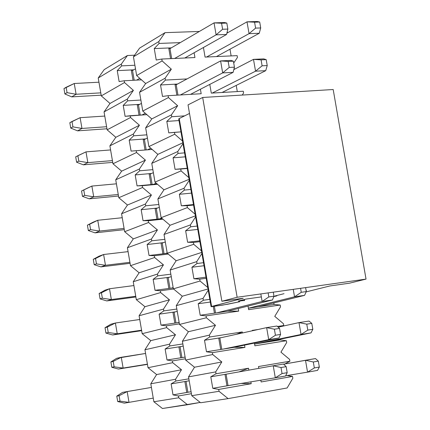 <?xml version="1.0" encoding="UTF-8"?>
<svg xmlns="http://www.w3.org/2000/svg" width="430" height="430" viewBox="0 0 430 430"><rect width="100%" height="100%" fill="white"/><g stroke="black" fill="none" stroke-linecap="round" stroke-linejoin="round"><path stroke-width="0.64" d="M161.798 59.044L162.121 60.904L171.339 69.176L165.104 78.217L165.421 80.077L187.055 78.921L165.421 80.077L165.104 78.217L139.546 92.326L145.662 83.528L136.659 75.551L133.434 56.825L139.573 48.133L133.434 56.825L136.659 75.551L145.662 83.528L139.546 92.326L142.771 111.064L139.546 92.326L165.104 78.217L171.339 69.176L145.662 83.528L171.339 69.176L162.121 60.904L136.659 75.551L162.121 60.904L161.798 59.044L194.94 57.545L161.798 59.044L156.23 60.039L161.798 59.044M200.407 89.246L201.181 93.724L168.114 95.691L168.431 97.551L177.638 105.721L171.419 114.869L171.737 116.734L184.631 115.858L171.737 116.734L171.419 114.869L145.657 127.844L151.763 118.938L142.771 111.064L151.763 118.938L145.657 127.844L148.882 146.587L145.657 127.844L171.419 114.869L177.638 105.721L151.763 118.938L177.638 105.721L168.431 97.551L142.771 111.064L168.431 97.551L168.114 95.691L162.502 96.449L160.524 84.979L165.421 80.077L160.524 84.979L174.972 84.183L176.864 95.17L174.972 84.183L176.192 84.753L174.972 84.183L177.515 84.044L160.524 84.979L162.502 96.449L168.114 95.691L201.181 93.724L200.407 89.246M180.96 131.87L174.429 132.354L174.752 134.214L182.546 141.056L174.752 134.214L148.882 146.587L157.858 154.365L148.882 146.587L174.752 134.214L174.429 132.354L168.775 132.881L166.802 121.405L171.737 116.734L166.802 121.405L179.009 120.556L166.802 121.405L168.775 132.881L180.96 131.87M182.997 143.684L177.735 151.543L178.058 153.402L184.577 152.87L178.058 153.402L177.735 151.543L151.774 163.373L157.858 154.365L151.774 163.373L154.999 182.126L151.774 163.373L177.735 151.543L182.997 143.684M187.265 168.458L180.745 169.033L181.068 170.893L188.851 177.644L181.068 170.893L154.999 182.126L163.959 189.807L154.999 182.126L181.068 170.893L180.745 169.033L175.053 169.323L173.075 157.842L178.058 153.402L173.075 157.842L185.26 156.826L173.075 157.842L175.053 169.323L187.265 168.458M189.302 180.272L184.056 188.227L184.373 190.092L190.882 189.463L184.373 190.092L184.056 188.227L157.891 198.923L163.959 189.807L157.891 198.923L161.121 217.682L157.891 198.923L184.056 188.227L189.302 180.272M193.57 205.056L187.072 205.723L187.389 207.588L195.155 214.248L187.389 207.588L161.121 217.682L170.065 225.261L161.121 217.682L187.389 207.588L187.072 205.723L181.336 205.782L179.358 194.296L184.373 190.092L179.358 194.296L191.511 193.108L179.358 194.296L181.336 205.782L187.072 205.723L193.57 205.056M195.607 216.881L190.377 224.928L190.7 226.793L197.193 226.072L190.7 226.793L190.377 224.928L164.013 234.484L170.065 225.261L164.013 234.484L167.243 253.249L164.013 234.484L190.377 224.928L195.607 216.881M199.88 241.676L193.392 242.434L193.715 244.299L201.466 250.867L193.715 244.299L167.243 253.249L176.171 260.731L167.243 253.249L193.715 244.299L193.392 242.434L187.614 242.257L185.636 230.765L190.7 226.793L185.636 230.765L197.768 229.405L185.636 230.765L187.614 242.257L193.392 242.434L199.88 241.676M201.923 253.501L196.703 261.65L197.026 263.515L203.503 262.698L197.026 263.515L196.703 261.65L170.135 270.061L176.171 260.731L170.135 270.061L173.365 288.836L170.135 270.061L196.703 261.65L201.923 253.501M206.196 278.307L199.719 279.161L200.041 281.026L207.781 287.503L200.041 281.026L173.365 288.836L182.282 296.216L173.365 288.836L200.041 281.026L199.719 279.161L193.903 278.748L191.92 267.25L197.026 263.515L191.92 267.25L204.024 265.719L191.92 267.25L193.903 278.748L199.719 279.161L206.196 278.307M208.233 290.137L203.03 298.382L203.352 300.248L209.819 299.339L203.352 300.248L203.03 298.382L176.262 305.649L182.282 296.216L176.262 305.649L179.493 324.435L176.262 305.649L203.03 298.382L208.233 290.137M238.231 308.53L238.677 311.121L206.051 315.899L206.373 317.765L215.478 325.3L209.362 335.131L209.684 336.996L242.267 331.944L242.445 332.965L242.267 331.944L209.684 336.996L209.362 335.131L182.39 341.253L188.394 331.713L179.493 324.435L188.394 331.713L182.39 341.253L185.626 360.044L182.39 341.253L209.362 335.131L215.478 325.3L188.394 331.713L215.478 325.3L206.373 317.765L179.493 324.435L206.373 317.765L206.051 315.899L200.192 315.254L198.208 303.752L203.352 300.248L198.208 303.752L210.286 302.048L198.208 303.752L200.192 315.254L206.051 315.899L238.677 311.121L227.577 311.186L238.677 311.121L238.231 308.53M244.541 345.129L244.933 347.408L212.382 352.659L212.705 354.524L221.794 361.952L215.699 371.896L216.021 373.761L248.529 368.241L248.857 370.139L248.529 368.241L238.983 371.896L248.529 368.241L216.021 373.761L215.699 371.896L188.523 376.879L194.505 367.225L185.626 360.044L194.505 367.225L188.523 376.879L191.753 395.675L188.523 376.879L215.699 371.896L221.794 361.952L194.505 367.225L221.794 361.952L212.705 354.524L185.626 360.044L212.705 354.524L212.382 352.659L206.481 351.772L204.497 340.27L209.684 336.996L204.497 340.27L218.725 338.05L220.692 349.493L206.481 351.772L212.382 352.659L244.933 347.408L234.049 347.306L244.933 347.408L244.541 345.129M250.878 381.845L251.195 383.705L218.72 389.429L219.042 391.3L228.11 398.621L287.127 387.967L292.851 378.233L292.54 376.422L261.128 381.958L260.827 380.201L261.128 381.958L292.54 376.422L292.851 378.233L287.127 387.967L228.11 398.621L200.622 402.754L191.753 395.675L200.622 402.754L228.11 398.621L219.042 391.3L191.753 395.675L219.042 391.3L218.72 389.429L212.775 388.312L210.791 376.804L216.021 373.761L210.791 376.804L212.775 388.312L226.954 385.823L224.981 374.379L210.791 376.804L224.981 374.379L226.954 385.823L228.045 385.619L226.078 374.202L224.981 374.379L226.078 374.202L228.045 385.619L226.954 385.823L229.448 385.387L212.775 388.312L218.72 389.429L251.195 383.705L241.117 383.458L251.195 383.705L250.878 381.845M258.785 368.365L258.468 366.553L289.911 361.211L289.6 359.399L280.94 352.159L286.686 342.533L286.369 340.721L254.888 345.801L254.42 343.086L254.888 345.801L286.369 340.721L286.686 342.533L280.94 352.159L289.6 359.399L289.911 361.211L284.902 363.952L289.911 361.211L258.468 366.553L258.785 368.365M252.302 330.788L252.233 330.401L258.328 329.455L252.233 330.401L252.302 330.788M277.436 326.494L283.746 325.515L283.435 323.704L274.759 316.362L280.521 306.843L280.209 305.031L248.653 309.659L248.035 306.079L248.653 309.659L280.209 305.031L280.521 306.843L274.759 316.362L283.435 323.704L283.746 325.515L282.591 326.198L283.746 325.515L277.436 326.494M242.246 95.062L243.59 93.031L243.278 91.224L211.297 93.122L209.792 84.398L211.297 93.122L243.278 91.224L243.59 93.031L242.246 95.062M234.732 69.112L234.092 68.531L234.732 69.112M233.716 63.006L237.446 57.448L237.134 55.642L205.078 57.088L203.422 47.51L205.078 57.088L237.134 55.642L237.446 57.448L233.716 63.006M227.744 32.702L227.131 32.132L227.744 32.702M199.375 31.449L165.045 32.653L158.788 41.576L159.111 43.435L180.288 42.608L159.111 43.435L158.788 41.576L133.434 56.825L158.788 41.576L165.045 32.653L139.573 48.133L165.045 32.653L199.375 31.449M194.113 52.75L194.94 57.545L194.113 52.75M168.732 47.977L170.57 58.647L168.732 47.977L169.968 48.638L168.732 47.977L171.28 47.875L154.257 48.574L159.111 43.435L154.257 48.574L168.732 47.977M171.688 58.598L169.968 48.638L171.688 58.598M229.975 49.213L231.13 55.911L229.975 49.213M236.226 85.414L237.29 91.579L236.226 85.414M273.792 302.935L274.055 304.472L280.209 305.031L274.055 304.472L248.406 308.213L274.055 304.472L273.792 302.935M280.059 339.243L280.183 339.937L286.369 340.721L280.183 339.937L254.587 344.048L280.183 339.937L280.059 339.243M287.073 375.54L292.54 376.422L287.073 375.54M227.481 373.955L224.981 374.379L227.481 373.955M233.141 347.494L220.692 349.493L233.141 347.494L278.989 337.996L280.591 334.422L279.548 328.402L274.394 329.208L275.437 335.239L280.591 334.422L275.437 335.239L274.394 329.208L266.643 327.617L268.718 339.635L275.437 335.239L268.718 339.635L278.989 337.996L233.141 347.494M221.789 349.316L219.832 337.969L218.725 338.05L219.832 337.969L221.789 349.316M221.224 337.663L218.725 338.05L221.224 337.663M236.36 334.314L242.267 331.944L236.36 334.314M218.725 338.05L204.497 340.27L206.481 351.772L220.692 349.493L218.725 338.05M214.436 313.174L200.192 315.254L226.911 311.352L214.436 313.174L213.275 306.45L214.436 313.174M215.532 313.013L214.376 306.294L215.532 313.013M208.034 288.981L182.282 296.216L208.034 288.981M205.997 277.156L193.903 278.748L205.997 277.156M201.734 252.41L176.171 260.731L201.734 252.41M199.74 240.838L187.614 242.257L199.74 240.838M195.435 215.855L170.065 225.261L195.435 215.855M193.484 204.54L181.336 205.782L193.484 204.54M189.135 179.31L163.959 189.807L189.135 179.31M187.227 168.248L175.053 169.323L187.227 168.248M182.841 142.787L157.858 154.365L182.841 142.787M177.977 95.105L176.192 84.753L177.977 95.105M156.23 60.039L154.257 48.574L156.23 60.039M124.206 80.765L124.512 82.538L133.413 90.375L127.35 99.056L127.656 100.83L140.868 100.034L127.656 100.83L127.35 99.056L104.055 111.918L110.005 103.458L101.303 95.89L98.223 77.997L104.189 69.628L98.223 77.997L101.303 95.89L110.005 103.458L104.055 111.918L107.134 129.822L104.055 111.918L127.35 99.056L133.413 90.375L110.005 103.458L133.413 90.375L124.512 82.538L101.303 95.89L124.512 82.538L124.206 80.765L141.513 79.851L124.206 80.765L119.121 81.582L124.206 80.765M146.845 114.633L130.22 115.729L130.526 117.508L139.417 125.243L133.37 134.031L133.676 135.805L146.861 134.832L133.676 135.805L133.37 134.031L109.892 145.856L115.82 137.299L107.134 129.822L115.82 137.299L109.892 145.856L112.966 163.766L109.892 145.856L133.37 134.031L139.417 125.243L115.82 137.299L139.417 125.243L130.526 117.508L107.134 129.822L130.526 117.508L130.22 115.729L125.098 116.331L123.216 105.388L127.656 100.83L123.216 105.388L137.202 104.517L139.035 115.149L137.202 104.517L138.46 105.011L137.202 104.517L139.664 104.366L123.216 105.388L125.098 116.331L146.845 114.633M152.177 149.441L136.24 150.71L136.546 152.489L145.421 160.132L139.39 169.022L139.696 170.796L152.854 169.646L139.696 170.796L139.39 169.022L115.724 179.804L121.642 171.151L112.966 163.766L121.642 171.151L115.724 179.804L118.804 197.725L115.724 179.804L139.39 169.022L145.421 160.132L121.642 171.151L145.421 160.132L136.546 152.489L112.966 163.766L136.546 152.489L136.24 150.71L131.08 151.102L129.194 140.148L133.676 135.805L129.194 140.148L143.152 139.094L145.028 149.989L131.08 151.102L152.177 149.441M157.52 184.287L142.26 185.706L142.566 187.485L151.424 195.032L145.41 204.024L145.716 205.798L158.847 204.476L145.716 205.798L145.41 204.024L121.566 213.769L127.468 205.019L118.804 197.725L127.468 205.019L121.566 213.769L124.646 231.695L121.566 213.769L145.41 204.024L151.424 195.032L127.468 205.019L151.424 195.032L142.566 187.485L118.804 197.725L142.566 187.485L142.26 185.706L137.062 185.884L135.176 174.929L139.696 170.796L135.176 174.929L149.108 173.688L150.984 184.588L137.062 185.884L157.52 184.287M162.862 219.16L148.285 220.719L148.587 222.493L157.434 229.942L151.435 239.042L151.742 240.816L164.846 239.316L151.742 240.816L151.435 239.042L127.404 247.75L133.289 238.897L124.646 231.695L133.289 238.897L127.404 247.75L130.489 265.675L127.404 247.75L151.435 239.042L157.434 229.942L133.289 238.897L157.434 229.942L148.587 222.493L124.646 231.695L148.587 222.493L148.285 220.719L143.045 220.681L141.164 209.716L145.716 205.798L141.164 209.716L155.063 208.297L156.939 219.198L143.045 220.681L148.285 220.719L162.862 219.16M168.216 254.065L154.311 255.743L154.612 257.522L163.443 264.875L157.461 274.071L157.767 275.85L170.844 274.173L157.767 275.85L157.461 274.071L133.246 281.736L139.121 272.792L130.489 265.675L139.121 272.792L133.246 281.736L136.331 299.678L133.246 281.736L157.461 274.071L163.443 264.875L139.121 272.792L163.443 264.875L154.612 257.522L130.489 265.675L154.612 257.522L154.311 255.743L149.033 255.49L147.146 244.525L151.742 240.816L147.146 244.525L161.019 242.918L162.9 253.824L149.033 255.49L154.311 255.743L168.216 254.065M173.57 289.003L160.336 290.782L160.643 292.561L169.458 299.817L163.491 309.116L163.798 310.895L176.843 309.041L163.798 310.895L163.491 309.116L139.094 315.744L144.948 306.697L136.331 299.678L144.948 306.697L139.094 315.744L142.174 333.685L139.094 315.744L163.491 309.116L169.458 299.817L144.948 306.697L169.458 299.817L160.643 292.561L136.331 299.678L160.643 292.561L160.336 290.782L155.026 290.315L153.139 279.344L157.767 275.85L153.139 279.344L166.98 277.549L168.861 288.46L155.026 290.315L160.336 290.782L173.57 289.003M179.401 323.903L166.367 325.833L166.673 327.612L175.472 334.771L169.522 344.177L169.828 345.957L182.847 343.925L169.828 345.957L169.522 344.177L144.937 349.762L150.779 340.619L142.174 333.685L150.779 340.619L144.937 349.762L148.027 367.714L144.937 349.762L169.522 344.177L175.472 334.771L150.779 340.619L175.472 334.771L166.673 327.612L142.174 333.685L166.673 327.612L166.367 325.833L161.019 325.15L159.127 314.179L163.798 310.895L159.127 314.179L172.946 312.202L174.822 323.113L161.019 325.15L166.367 325.833L179.401 323.903M185.405 358.792L172.398 360.899L172.704 362.678L181.492 369.746L175.558 379.255L175.865 381.034L188.856 378.825L175.865 381.034L175.558 379.255L150.79 383.791L156.617 374.551L148.027 367.714L156.617 374.551L150.79 383.791L153.875 401.749L150.79 383.791L175.558 379.255L181.492 369.746L156.617 374.551L181.492 369.746L172.704 362.678L148.027 367.714L172.704 362.678L172.398 360.899L167.012 360.007L165.125 349.026L169.828 345.957L165.125 349.026L178.907 346.86L180.788 357.781L167.012 360.007L172.398 360.899L185.405 358.792M191.415 393.697L178.434 395.982L178.74 397.761L187.512 404.727L200.229 402.437L162.454 408.5L153.875 401.749L162.454 408.5L187.512 404.727L178.74 397.761L153.875 401.749L178.74 397.761L178.434 395.982L173.01 394.874L171.119 383.888L175.865 381.034L171.119 383.888L173.01 394.874L186.754 392.461L184.878 381.539L171.119 383.888L184.878 381.539L186.754 392.461L187.894 392.251L186.018 381.351L184.878 381.539L186.018 381.351L187.894 392.251L186.754 392.461L189.173 392.042L173.01 394.874L178.434 395.982L191.415 393.697M134.574 55.207L127.414 55.518L121.335 64.097L121.642 65.871L134.886 65.247L121.642 65.871L121.335 64.097L98.223 77.997L121.335 64.097L127.414 55.518L104.189 69.628L127.414 55.518L134.574 55.207M131.257 69.95L133.037 80.297L131.257 69.95L132.526 70.531L131.257 69.95L133.719 69.832L117.239 70.638L121.642 65.871L117.239 70.638L131.257 69.95M134.198 80.238L132.526 70.531L134.198 80.238M187.297 381.125L184.878 381.539L187.297 381.125M185.115 357.083L180.788 357.781L185.115 357.083M181.933 357.599L180.068 346.763L178.907 346.86L180.068 346.763L181.933 357.599M181.331 346.483L178.907 346.86L181.331 346.483M178.907 346.86L165.125 349.026L167.012 360.007L180.788 357.781L178.907 346.86M179.159 322.473L174.822 323.113L179.159 322.473M175.967 322.946L174.118 312.185L172.946 312.202L174.118 312.185L175.967 322.946M175.375 311.852L172.946 312.202L175.375 311.852M172.946 312.202L159.127 314.179L161.019 325.15L174.822 323.113L172.946 312.202M173.204 287.88L168.861 288.46L173.204 287.88M170.006 288.31L168.168 277.619L166.98 277.549L168.168 277.619L170.006 288.31M169.415 277.237L166.98 277.549L169.415 277.237M166.98 277.549L153.139 279.344L155.026 290.315L168.861 288.46L166.98 277.549M167.297 253.297L162.9 253.824L167.297 253.297M164.05 253.684L162.223 243.068L161.019 242.918L162.223 243.068L164.05 253.684M163.459 242.633L161.019 242.918L163.459 242.633M161.019 242.918L147.146 244.525L149.033 255.49L162.9 253.824L161.019 242.918M162.244 218.633L156.939 219.198L162.244 218.633M158.089 219.074L156.278 208.534L155.063 208.297L156.278 208.534L158.089 219.074M157.509 208.045L155.063 208.297L157.509 208.045M155.063 208.297L141.164 209.716L143.045 220.681L156.939 219.198L155.063 208.297M157.197 184.008L150.984 184.588L157.197 184.008M152.139 184.481L150.339 174.01L149.108 173.688L150.339 174.01L152.139 184.481M151.559 173.473L149.108 173.688L151.559 173.473M149.108 173.688L135.176 174.929L137.062 185.884L150.984 184.588L149.108 173.688M152.155 149.425L145.028 149.989L152.155 149.425M146.184 149.898L144.399 139.503L143.152 139.094L144.399 139.503L146.184 149.898M145.609 138.911L143.152 139.094L145.609 138.911M143.152 139.094L129.194 140.148L131.08 151.102L145.028 149.989L143.152 139.094M140.191 115.068L138.46 105.011L140.191 115.068M119.121 81.582L117.239 70.638L119.121 81.582M273.808 296.635L276.877 295.862L275.017 295.958L284.026 293.679L275.017 295.958L276.877 295.862L273.808 296.635M306.117 290.535L306.461 290.487L306.117 290.535M306.165 291.879L329.907 285.961L349.45 283.193L366.027 279.097L237.14 297.264L221.885 301.263L243.197 298.248L211.608 306.445C210.582 306.74 211.162 306.74 213.345 306.445L227.524 304.263L239.757 301.726L222.729 305.101L211.082 306.66L243.197 298.248L221.885 301.263L237.14 297.264L366.027 279.097L349.45 283.193L329.907 285.961L306.165 291.879M244.047 300.661C245.132 300.355 244.595 300.344 242.423 300.64L240.499 300.914C238.317 301.21 237.768 301.204 238.849 300.892L245.702 299.124L261.338 296.904L245.702 299.124L238.279 301.124L244.622 300.43L244.455 299.447M179.353 119.266L178.74 119.029L178.987 118.664L189.512 113.445L179.224 118.529L211.608 306.445L179.224 118.529L178.751 119.051L211.076 306.622M188.034 104.877L202.68 97.476L333.185 89.521L366.027 279.097L333.185 89.521L202.68 97.476L237.14 297.264L202.68 97.476L188.034 104.877L221.885 301.263L188.034 104.877M276.818 295.501L276.877 295.862L276.818 295.501M242.31 300L242.423 300.64L242.31 300M240.424 300.489L240.499 300.914L240.424 300.489M259.693 22.021L254.571 22.183L255.597 28.117L260.714 27.939L259.693 22.021L260.714 27.939L259.258 33.271L249.056 33.648L255.597 28.117L254.571 22.183L259.693 22.021L257.221 21.5L259.693 22.021M257.221 21.5L247.013 21.828L254.571 22.183L247.013 21.828L249.056 33.648L247.013 21.828L226.879 33.191L247.013 21.828L257.221 21.5M206.567 57.023L249.056 33.648L206.567 57.023M216.457 56.572L259.258 33.271L260.714 27.939L255.597 28.117L249.056 33.648L259.258 33.271L216.457 56.572M266.197 59.63L261.085 59.872L262.112 65.811L267.218 65.553L266.197 59.63L267.218 65.553L265.719 70.665L255.544 71.192L262.112 65.811L261.085 59.872L266.197 59.63L263.681 58.889L266.197 59.63M263.681 58.889L253.496 59.367L261.085 59.872L253.496 59.367L255.544 71.192L253.496 59.367L233.823 69.579L253.496 59.367L263.681 58.889M212.226 93.068L255.544 71.192L212.226 93.068M222.09 92.482L265.719 70.665L267.218 65.553L262.112 65.811L255.544 71.192L265.719 70.665L222.09 92.482M300.575 288.32L301.263 292.303L306.294 291.588L305.612 287.611L306.294 291.588L304.564 295.367L294.534 296.813L301.263 292.303L300.575 288.32M293.244 289.352L294.534 296.813L293.244 289.352M248.406 308.208L294.534 296.813L248.406 308.208M258.054 306.805L304.564 295.367L306.294 291.588L301.263 292.303L294.534 296.813L304.564 295.367L258.054 306.805M311.793 323.376L306.773 324.156L307.799 330.111L312.82 329.315L311.793 323.376L312.82 329.315L311.051 332.874L301.043 334.47L307.799 330.111L306.773 324.156L311.793 323.376L309.009 321.06L311.793 323.376M309.009 321.06L298.99 322.608L306.773 324.156L298.99 322.608L301.043 334.47L298.99 322.608L278.178 327.165L298.99 322.608L309.009 321.06M254.587 344.043L301.043 334.47L254.587 344.043M264.214 342.5L311.051 332.874L312.82 329.315L307.799 330.111L301.043 334.47L311.051 332.874L264.214 342.5M318.318 361.119L313.309 361.979L314.341 367.935L319.345 367.064L318.318 361.119L319.345 367.064L317.534 370.397L307.552 372.149L314.341 367.935L313.309 361.979L318.318 361.119L315.491 358.577L318.318 361.119M315.491 358.577L305.499 360.281L313.309 361.979L305.499 360.281L307.552 372.149L305.499 360.281L283.633 364.178L315.491 358.577M285.671 375.772L307.552 372.149L285.671 375.772M317.534 370.397L319.345 367.064L314.341 367.935L307.552 372.149L317.534 370.397M222.606 29.256L227.857 29.079L226.82 23.075L221.563 23.247L222.606 29.256L221.563 23.247L214.038 22.876L216.102 34.857L222.606 29.256L216.102 34.857L226.572 34.47L227.857 29.079L222.606 29.256M224.514 22.543L226.82 23.075L227.857 29.079L226.572 34.47L184.787 58.007L226.572 34.47L216.102 34.857L214.038 22.876L224.514 22.543L214.038 22.876L221.563 23.247L226.82 23.075L224.514 22.543M74.25 83.506L98.948 82.205L74.25 83.506L63.973 88.596L64.898 93.971L63.973 88.596L66.134 87.269L67.058 92.654L66.134 87.269L74.25 83.506L76.099 94.267L71.74 96.874L101.179 95.175L71.74 96.874L64.898 93.971L67.058 92.654L76.099 94.267L74.25 83.506M132.526 70.531L135.493 68.795L132.526 70.531M169.968 48.638L214.038 22.876L169.968 48.638M136.643 80.109L139.782 78.319L136.643 80.109M174.65 58.464L216.102 34.857L174.65 58.464M100.781 92.864L76.099 94.267L100.781 92.864M76.099 94.267L67.058 92.654L64.898 93.971L71.74 96.874L76.099 94.267M229.195 67.445L234.436 67.188L233.404 61.184L228.158 61.431L229.195 67.445L228.158 61.431L220.601 60.909L222.67 72.896L229.195 67.445L222.67 72.896L233.114 72.353L234.436 67.188L229.195 67.445M231.055 60.42L233.404 61.184L234.436 67.188L233.114 72.353L190.506 94.358L233.114 72.353L222.67 72.896L220.601 60.909L231.055 60.42L220.601 60.909L228.158 61.431L233.404 61.184L231.055 60.42M80.12 117.68L104.769 116.062L80.12 117.68L69.832 122.717L70.751 128.086L69.832 122.717L72.009 121.486L72.933 126.877L72.009 121.486L80.12 117.68L81.969 128.446L77.577 130.849L106.952 128.774L77.577 130.849L70.751 128.086L72.933 126.877L81.969 128.446L80.12 117.68M138.46 105.011L141.448 103.404L138.46 105.011M176.192 84.753L220.601 60.909L176.192 84.753M142.11 114.944L145.302 113.278L142.11 114.944M180.396 94.96L222.67 72.896L180.396 94.96M106.602 126.732L81.969 128.446L106.602 126.732M81.969 128.446L72.933 126.877L70.751 128.086L77.577 130.849L81.969 128.446M85.995 151.871L110.591 149.936L85.995 151.871L75.691 156.843L76.615 162.223L75.691 156.843L77.884 155.719L78.814 161.116L77.884 155.719L85.995 151.871L87.844 162.642L83.409 164.835L112.73 162.395L83.409 164.835L76.615 162.223L78.814 161.116L87.844 162.642L85.995 151.871M144.399 139.503L147.409 138.03L144.399 139.503M147.485 149.796L150.779 148.226L147.485 149.796M112.423 160.605L87.844 162.642L112.423 160.605M87.844 162.642L78.814 161.116L76.615 162.223L83.409 164.835L87.844 162.642M87.408 188.13L91.869 186.072L116.417 183.82L91.869 186.072L81.549 190.99L87.408 188.13L81.549 190.99L82.474 196.37L81.549 190.99L83.764 189.969L84.694 195.36L83.764 189.969L91.869 186.072L93.719 196.843L89.252 198.837L118.513 196.021L89.252 198.837L82.474 196.37L84.694 195.36L93.719 196.843L91.869 186.072L87.408 188.13M150.339 174.01L153.37 172.666L150.339 174.01M153.429 184.357L156.214 183.164L153.429 184.357M118.25 194.494L93.719 196.843L118.25 194.494M93.719 196.843L84.694 195.36L82.474 196.37L89.252 198.837L93.719 196.843M93.251 222.138L97.744 220.284L122.244 217.72L97.744 220.284L87.414 225.148L93.251 222.138L87.414 225.148L88.338 230.528L87.414 225.148L89.65 224.229L90.574 229.625L89.65 224.229L97.744 220.284L99.593 231.066L95.089 232.856L124.297 229.663L95.089 232.856L88.338 230.528L90.574 229.625L99.593 231.066L97.744 220.284L93.251 222.138M156.278 208.534L159.337 207.319L156.278 208.534M159.385 218.94L161.599 218.085L159.385 218.94M124.076 228.4L99.593 231.066L124.076 228.4M99.593 231.066L90.574 229.625L88.338 230.528L95.089 232.856L99.593 231.066M99.094 256.167L103.619 254.512L128.07 251.636L103.619 254.512L93.283 259.317L99.094 256.167L93.283 259.317L94.208 264.703L93.283 259.317L95.53 258.5L96.46 263.902L95.53 258.5L103.619 254.512L105.474 265.299L100.937 266.885L130.08 263.321L100.937 266.885L94.208 264.703L96.46 263.902L105.474 265.299L103.619 254.512L99.094 256.167M162.223 243.068L165.303 241.982L162.223 243.068M165.335 253.528L167.184 252.904L165.335 253.528M129.908 262.316L105.474 265.299L129.908 262.316M105.474 265.299L96.46 263.902L94.208 264.703L100.937 266.885L105.474 265.299M104.942 290.202L109.505 288.756L133.902 285.558L109.505 288.756L101.421 292.787L99.153 293.502L104.942 290.202L99.153 293.502L100.077 298.888L99.153 293.502L101.421 292.787L102.345 298.189L101.421 292.787L109.505 288.756L111.354 299.543L106.78 300.925L135.869 296.99L106.78 300.925L100.077 298.888L102.345 298.189L111.354 299.543L109.505 288.756L104.942 290.202M168.168 277.619L171.274 276.662L168.168 277.619M171.291 288.138L173.15 287.589L171.291 288.138M135.74 296.248L111.354 299.543L135.74 296.248M111.354 299.543L102.345 298.189L100.077 298.888L106.78 300.925L111.354 299.543M268.82 296.931L273.985 296.195L273.292 292.169L273.985 296.195L268.82 296.931L268.126 292.894L268.82 296.931L262.128 301.478L268.82 296.931M260.827 293.927L262.128 301.478L272.426 299.995L273.985 296.195L272.426 299.995L226.911 311.352L272.426 299.995L262.128 301.478L260.827 293.927M110.784 324.258L115.385 323.011L139.739 319.501L115.385 323.011L107.306 327.09L105.022 327.703L110.784 324.258L105.022 327.703L105.947 333.089L105.022 327.703L107.306 327.09L108.236 332.492L107.306 327.09L115.385 323.011L117.239 333.804L112.628 334.981L141.658 330.67L112.628 334.981L105.947 333.089L108.236 332.492L117.239 333.804L115.385 323.011L110.784 324.258M174.118 312.185L177.241 311.358L174.118 312.185M177.251 322.758L179.122 322.285L177.251 322.758M216.94 312.809L262.128 301.478L216.94 312.809M141.577 330.192L117.239 333.804L141.577 330.192M117.239 333.804L108.236 332.492L105.947 333.089L112.628 334.981L117.239 333.804M276.92 326.026L279.548 328.402L280.591 334.422L278.989 337.996L268.718 339.635L266.643 327.617L276.92 326.026L266.643 327.617L274.394 329.208L279.548 328.402L276.92 326.026M116.637 358.319L145.576 353.455L121.271 357.282L113.203 361.404L110.897 361.915L116.637 358.319L110.897 361.915L111.821 367.306L110.897 361.915L113.203 361.404L114.127 366.812L113.203 361.404L121.271 357.282L123.125 368.075L118.481 369.053L147.447 364.366L118.481 369.053L111.821 367.306L114.127 366.812L123.125 368.075L121.271 357.282L116.637 358.319M180.068 346.763L183.218 346.064L180.068 346.763M219.832 337.969L266.643 327.617L219.832 337.969M183.212 357.389L185.099 356.997L183.212 357.389M223.191 349.09L268.718 339.635L223.191 349.09M147.415 364.151L123.125 368.075L147.415 364.151M123.125 368.075L114.127 366.812L111.821 367.306L118.481 369.053L123.125 368.075M282.053 373.562L287.192 372.67L286.154 366.645L281.01 367.526L282.053 373.562L281.01 367.526L273.227 365.785L275.308 377.809L282.053 373.562L275.308 377.809L285.552 376.013L287.192 372.67L282.053 373.562M283.483 364.038L286.154 366.645L287.192 372.67L285.552 376.013L275.308 377.809L273.227 365.785L283.483 364.038L273.227 365.785L281.01 367.526L286.154 366.645L283.483 364.038M122.485 392.402L151.414 387.419L127.162 391.563L119.094 395.734L116.772 396.143L122.485 392.402L116.772 396.143L117.696 401.534L116.772 396.143L119.094 395.734L120.024 401.142L119.094 395.734L127.162 391.563L129.016 402.362L124.329 403.136L117.696 401.534L120.024 401.142L129.016 402.362L127.162 391.563L122.485 392.402M186.018 381.351L189.195 380.786L186.018 381.351M226.078 374.202L273.227 365.785L226.078 374.202M187.894 392.251L191.076 391.725L187.894 392.251M228.045 385.619L275.308 377.809L228.045 385.619M153.252 398.121L129.016 402.362L153.252 398.121M129.016 402.362L120.024 401.142L117.696 401.534L124.329 403.136L129.016 402.362"/></g></svg>
